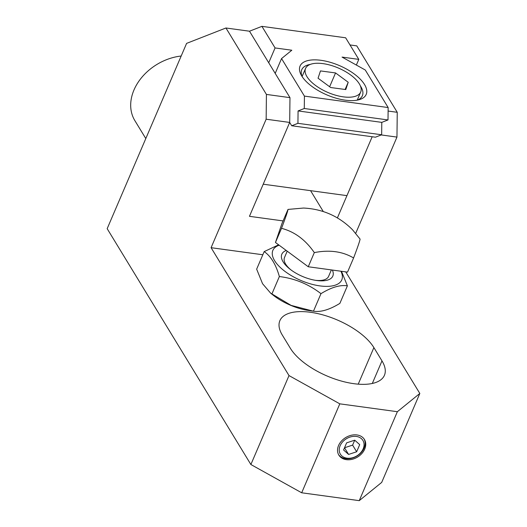 <?xml version="1.0" encoding="UTF-8"?>
<svg xmlns="http://www.w3.org/2000/svg" width="527" height="527" viewBox="0 0 527 527"><rect width="100%" height="100%" fill="white"/><g stroke="black" fill="none" stroke-linecap="round" stroke-linejoin="round"><path stroke-width="0.79" d="M279.369 276.543C294.817 278.46 308.69 284.165 320.976 293.658C331.378 287.287 340.178 284.679 347.392 285.838L339.875 303.381C329.474 309.751 320.666 312.353 313.46 311.2L291.128 305.39L270.687 293.21L262.558 283.704L256.656 269.152L264.179 251.61C270.852 256.155 275.917 264.468 279.369 276.543L271.846 294.086M353.913 383.689A52.476 23.247 23.2 0 0 384.427 375.296A52.476 23.247 23.2 0 0 381.983 360.883L373.887 347.596A52.476 23.247 23.2 0 0 323.657 315.106A52.476 23.247 23.2 0 0 279.877 320.666A52.476 23.247 23.2 0 0 282.32 335.08L290.417 348.367A52.476 23.247 23.2 0 0 353.913 383.689M356.937 434.946A14.993 11.41 148.6 0 0 341.417 441.106A14.993 11.41 148.6 0 0 338.841 455.104A14.993 11.41 148.6 0 0 346.344 459.656A14.993 11.41 148.6 0 0 361.865 453.503A14.993 11.41 148.6 0 0 364.447 439.505A14.993 11.41 148.6 0 0 356.937 434.946M338.551 454.597A14.993 11.41 148.6 0 0 345.738 458.661A14.993 11.41 148.6 0 0 361.008 452.779A14.993 11.41 148.6 0 0 364.124 439.011M340.91 271.221A37.483 16.607 -156.8 0 1 319.968 285.904A37.483 16.607 -156.8 0 1 279.429 266.629A37.483 16.607 -156.8 0 1 279.145 245.207M347.392 285.838L341.496 271.3M356.305 436.428A13.195 10.039 -31.4 0 1 363.156 448.879A13.195 10.039 -31.4 0 1 346.983 458.174A13.195 10.039 -31.4 0 1 340.132 445.73A13.195 10.039 -31.4 0 1 356.305 436.428M290.832 269.804A23.985 10.626 -156.8 0 1 284.508 257.472L287.208 251.175M332.372 270.048A27.733 12.286 -156.8 0 1 316.681 280.502A27.733 12.286 -156.8 0 1 316.352 280.456A27.733 12.286 -156.8 0 1 289.995 269.165A27.733 12.286 -156.8 0 1 286.253 250.47M355.725 233.303L396.963 137.092L397.246 112.304L356.759 45.869L350 44.947M262.821 254.765L211.083 247.69L266.148 119.214L266.425 94.425L225.945 27.99L186.598 43.379L107.172 228.678L250.885 464.524L301.681 492.785L359.243 500.65L381.7 482.403L419.828 393.458L345.738 271.879M397.246 112.304L388.109 111.052M396.963 137.092L381.212 134.938M266.148 119.214L289.692 122.435L249.455 216.32L283.078 220.918M337.399 217.908L372.181 136.75L346.944 195.642L263.217 184.2L289.692 122.435L289.975 97.647L249.495 31.212L225.945 27.99M270.687 293.216L273.322 295.285A37.483 16.607 23.2 0 0 308.941 310.548L312.742 311.095M419.828 393.458L397.365 411.706L339.803 403.84L289.007 375.58L211.083 247.69M359.243 500.65L397.365 411.706M323.301 211.558L310.574 190.675M266.425 94.425L289.975 97.647M250.885 464.524L289.007 375.58M301.681 492.785L339.803 403.84M320.976 293.658L313.46 311.2M278.631 244.824L264.179 251.61M346.628 442.845L343.571 449.972L348.584 454.432L344.52 447.772L352.609 445.117L354.717 440.19L346.628 442.845M352.609 445.117L356.654 451.764L359.71 444.63L354.697 440.17M356.654 451.764L348.584 454.432M331.371 269.916L328.604 276.372A23.985 10.626 -156.8 0 1 315.317 280.298M343.36 96.863A29.986 13.287 23.2 0 0 360.692 92.047A29.986 13.287 23.2 0 0 351.041 75.262A29.986 13.287 23.2 0 0 322.899 63.615A29.986 13.287 23.2 0 0 305.568 68.424A29.986 13.287 23.2 0 0 315.218 85.209A29.986 13.287 23.2 0 0 343.36 96.863M181.176 56.027A47.977 36.515 148.6 0 0 131.19 99.32A47.977 36.515 148.6 0 0 134.872 120.637L145.801 138.561M345.271 100.17A35.981 15.942 23.2 0 0 358.775 99.801A35.981 15.942 23.2 0 0 360.573 79.491A35.981 15.942 23.2 0 0 320.983 60.309A35.981 15.942 23.2 0 0 301.273 75.157A35.981 15.942 23.2 0 0 345.271 100.17M357.069 100.176A32.984 14.611 23.2 0 0 362.385 95.703A32.984 14.611 23.2 0 0 360.356 85.868M261.919 26.35L275.074 47.944L291.82 50.23L281.55 58.569L304.422 96.105L388.149 107.548L365.277 70.012L342.056 57.094L358.795 59.38L345.64 37.792L261.919 26.35L249.495 31.212M310.278 64.406A32.984 14.611 23.2 0 0 301.754 69.716A32.984 14.611 23.2 0 0 302.182 76.646M289.692 122.435L291.714 125.755L297.933 123.325L298.071 110.933L304.283 108.503L388.004 119.945L388.149 107.548M304.283 108.503L304.422 96.105M291.714 125.755L375.441 137.198L381.653 134.767L381.792 122.376L388.004 119.945M358.795 59.38L356.364 65.058M281.55 58.569L275.199 73.398M275.074 47.944L268.724 62.766M298.071 110.933L381.792 122.376M297.933 123.325L381.653 134.767M348.209 82.258L335.554 72.937L320.475 70.914L318.051 78.213L330.706 87.535L345.784 89.557L348.209 82.258L345.119 89.471M329.632 86.751L335.554 72.937M314.316 252.604C305.456 239.772 294.521 231.682 281.523 228.329C285.72 217.282 287.88 210.978 287.999 209.423L281.938 223.573L275.456 242.479L308.249 266.754L347.524 272.123L353.591 257.973C342.576 251.425 329.48 249.633 314.316 252.604L308.249 266.754M281.523 228.329L275.456 242.479M287.999 209.423L303.506 208.046C322.643 208.982 338.98 216.222 352.523 229.765L360.066 239.067C359.954 240.589 357.8 246.893 353.591 257.973M381.983 360.883L372.306 383.465M373.887 347.596L358.222 384.157M357.234 100.117L360.692 92.047M302.109 76.487L305.568 68.424"/></g></svg>
